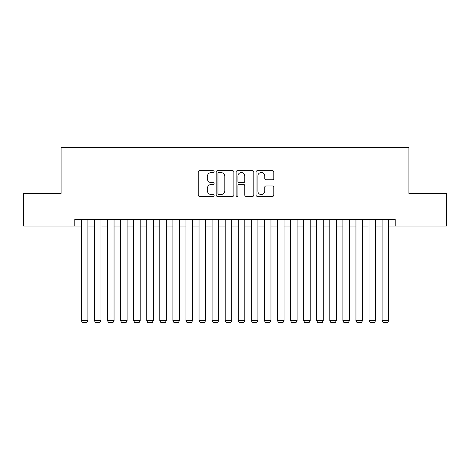 <?xml version="1.0" encoding="UTF-8"?>
<svg xmlns="http://www.w3.org/2000/svg" width="470" height="470" viewBox="0 0 470 470"><rect width="100%" height="100%" fill="white"/><g stroke="black" fill="none" stroke-linecap="round" stroke-linejoin="round"><path stroke-width="0.7" d="M214.079 171.609A0.899 0.899 0 0 0 213.18 170.71L199.544 170.71A1.281 1.281 0 0 0 198.258 171.996L198.258 195.097A1.281 1.281 0 0 0 199.544 196.384L213.18 196.384A0.899 0.899 0 0 0 214.079 195.485A0.899 0.899 0 0 0 213.18 194.586L211.418 194.586A4.107 4.107 0 0 1 207.311 190.479L207.311 188.552A4.107 4.107 0 0 1 211.418 184.446L213.18 184.446A0.899 0.899 0 0 0 214.079 183.547A0.899 0.899 0 0 0 213.18 182.648L211.418 182.648A4.107 4.107 0 0 1 207.311 178.541L207.311 176.614A4.107 4.107 0 0 1 211.418 172.508L213.18 172.508A0.899 0.899 0 0 0 214.079 171.609M272.512 179.763A1.281 1.281 0 0 0 273.793 178.477L273.793 171.996A1.281 1.281 0 0 0 272.512 170.71L257.366 170.71A1.281 1.281 0 0 0 256.079 171.996L256.079 195.097A1.281 1.281 0 0 0 257.366 196.384L272.512 196.384A1.281 1.281 0 0 0 273.793 195.097L273.793 187.272A1.281 1.281 0 0 0 272.512 185.985L266.026 185.985A1.281 1.281 0 0 0 264.745 187.272L264.745 191.149A3.431 3.431 0 0 1 261.308 194.586A3.431 3.431 0 0 1 257.877 191.149L257.877 175.945A3.431 3.431 0 0 1 261.308 172.508A3.431 3.431 0 0 1 264.745 175.945L264.745 178.477A1.281 1.281 0 0 0 266.026 179.763L272.512 179.763M74.824 226.041L23.5 226.041L23.5 193.352L61.094 193.352L61.094 147.586L408.906 147.586L408.906 193.352L446.5 193.352L446.5 226.041L395.176 226.041L395.176 219.508L74.824 219.508L74.824 226.041L81.363 226.041M233.878 171.996A1.281 1.281 0 0 0 232.591 170.71L217.451 170.71A1.281 1.281 0 0 0 216.165 171.996L216.165 195.097A1.281 1.281 0 0 0 217.451 196.384L232.591 196.384A1.281 1.281 0 0 0 233.878 195.097L233.878 171.996M237.409 170.71L252.549 170.71A1.281 1.281 0 0 1 253.835 171.996L253.835 195.097A1.281 1.281 0 0 1 252.549 196.384L246.069 196.384A1.281 1.281 0 0 1 244.788 195.097L244.788 185.726A1.281 1.281 0 0 0 243.501 184.446L239.201 184.446A1.281 1.281 0 0 0 237.92 185.726L237.92 195.485A0.899 0.899 0 0 1 237.021 196.384A0.899 0.899 0 0 1 236.122 195.485L236.122 171.996A1.281 1.281 0 0 1 237.409 170.71M87.896 226.041L94.435 226.041M100.974 226.041L107.513 226.041M114.051 226.041L120.59 226.041M127.123 226.041L133.662 226.041M140.201 226.041L146.74 226.041M153.279 226.041L159.812 226.041M166.351 226.041L172.889 226.041M179.428 226.041L185.967 226.041M192.506 226.041L199.039 226.041M205.578 226.041L212.117 226.041M218.656 226.041L225.195 226.041M231.734 226.041L238.267 226.041M244.805 226.041L251.344 226.041M257.883 226.041L264.422 226.041M270.961 226.041L277.494 226.041M284.033 226.041L290.572 226.041M297.111 226.041L303.649 226.041M310.188 226.041L316.721 226.041M323.26 226.041L329.799 226.041M336.338 226.041L342.877 226.041M349.41 226.041L355.949 226.041M362.488 226.041L369.026 226.041M375.565 226.041L382.104 226.041M388.637 226.041L395.176 226.041M218.861 172.508A0.899 0.899 0 0 0 217.963 173.407L217.963 193.687A0.899 0.899 0 0 0 218.861 194.586L220.724 194.586A4.107 4.107 0 0 0 224.83 190.479L224.83 176.614A4.107 4.107 0 0 0 220.724 172.508L218.861 172.508M244.788 176.009A3.431 3.431 0 0 0 241.351 172.572A3.431 3.431 0 0 0 237.92 176.009L237.92 181.367A1.281 1.281 0 0 0 239.201 182.648L243.501 182.648A1.281 1.281 0 0 0 244.788 181.367L244.788 176.009M87.896 219.508L87.896 320.71L81.363 320.71L81.363 219.508M87.896 320.71L86.915 322.414L82.338 322.414L81.363 320.71M100.974 219.508L100.974 320.71L94.435 320.71L94.435 219.508M100.974 320.71L99.992 322.414L95.416 322.414L94.435 320.71M114.051 219.508L114.051 320.71L107.513 320.71L107.513 219.508M114.051 320.71L113.07 322.414L108.494 322.414L107.513 320.71M127.123 219.508L127.123 320.71L120.59 320.71L120.59 219.508M127.123 320.71L126.142 322.414L121.566 322.414L120.59 320.71M140.201 219.508L140.201 320.71L133.662 320.71L133.662 219.508M140.201 320.71L139.22 322.414L134.643 322.414L133.662 320.71M153.279 219.508L153.279 320.71L146.74 320.71L146.74 219.508M153.279 320.71L152.298 322.414L147.721 322.414L146.74 320.71M166.351 219.508L166.351 320.71L159.812 320.71L159.812 219.508M166.351 320.71L165.37 322.414L160.793 322.414L159.812 320.71M179.428 219.508L179.428 320.71L172.889 320.71L172.889 219.508M179.428 320.71L178.447 322.414L173.871 322.414L172.889 320.71M192.506 219.508L192.506 320.71L185.967 320.71L185.967 219.508M192.506 320.71L191.525 322.414L186.948 322.414L185.967 320.71M205.578 219.508L205.578 320.71L199.039 320.71L199.039 219.508M205.578 320.71L204.597 322.414L200.02 322.414L199.039 320.71M218.656 219.508L218.656 320.71L212.117 320.71L212.117 219.508M218.656 320.71L217.675 322.414L213.098 322.414L212.117 320.71M231.734 219.508L231.734 320.71L225.195 320.71L225.195 219.508M231.734 320.71L230.752 322.414L226.176 322.414L225.195 320.71M244.805 219.508L244.805 320.71L238.267 320.71L238.267 219.508M244.805 320.71L243.824 322.414L239.248 322.414L238.267 320.71M257.883 219.508L257.883 320.71L251.344 320.71L251.344 219.508M257.883 320.71L256.902 322.414L252.325 322.414L251.344 320.71M270.961 219.508L270.961 320.71L264.422 320.71L264.422 219.508M270.961 320.71L269.98 322.414L265.403 322.414L264.422 320.71M284.033 219.508L284.033 320.71L277.494 320.71L277.494 219.508M284.033 320.71L283.052 322.414L278.475 322.414L277.494 320.71M297.111 219.508L297.111 320.71L290.572 320.71L290.572 219.508M297.111 320.71L296.129 322.414L291.553 322.414L290.572 320.71M310.188 219.508L310.188 320.71L303.649 320.71L303.649 219.508M310.188 320.71L309.207 322.414L304.63 322.414L303.649 320.71M323.26 219.508L323.26 320.71L316.721 320.71L316.721 219.508M323.26 320.71L322.279 322.414L317.702 322.414L316.721 320.71M336.338 219.508L336.338 320.71L329.799 320.71L329.799 219.508M336.338 320.71L335.357 322.414L330.78 322.414L329.799 320.71M349.41 219.508L349.41 320.71L342.877 320.71L342.877 219.508M349.41 320.71L348.435 322.414L343.858 322.414L342.877 320.71M362.488 219.508L362.488 320.71L355.949 320.71L355.949 219.508M362.488 320.71L361.506 322.414L356.93 322.414L355.949 320.71M375.565 219.508L375.565 320.71L369.026 320.71L369.026 219.508M375.565 320.71L374.584 322.414L370.007 322.414L369.026 320.71M388.637 219.508L388.637 320.71L382.104 320.71L382.104 219.508M388.637 320.71L387.662 322.414L383.085 322.414L382.104 320.71"/></g></svg>
